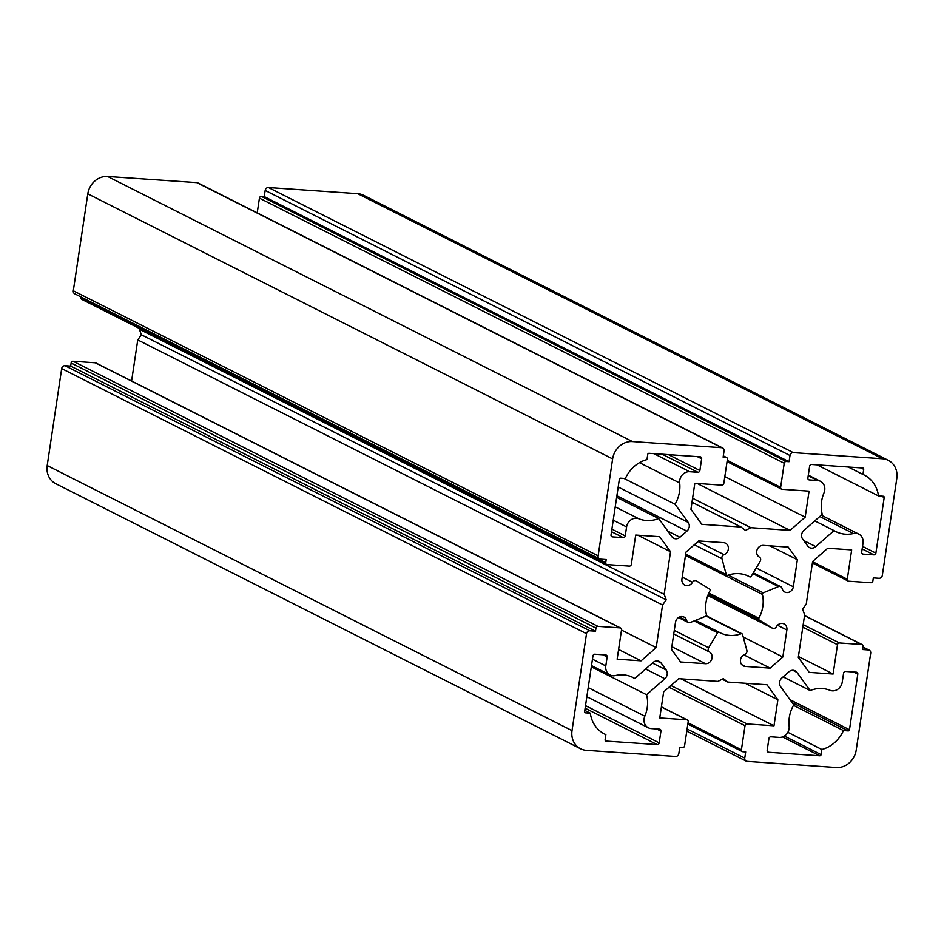 <?xml version="1.0" encoding="UTF-8"?>
<svg xmlns="http://www.w3.org/2000/svg" width="944" height="944" viewBox="0 0 944 944"><rect width="100%" height="100%" fill="white"/><g stroke="black" fill="none" stroke-linecap="round" stroke-linejoin="round"><path stroke-width="1.42" d="M717.582 632.763L708.649 647.749A3.162 2.797 116.8 0 0 709.487 651.985A6.325 5.605 -63.2 0 1 711.776 659.136A6.325 5.605 -63.2 0 1 705.475 663.691L680.589 661.98L671.444 649.354L675.479 622.32A6.325 5.605 -63.2 0 1 684.011 617.069A6.325 5.605 -63.2 0 1 686.748 620.633A3.162 2.797 116.8 0 0 690.324 622.485L705.616 616.255A1.263 1.121 116.8 0 0 706.419 614.697A31.636 28.013 -63.2 0 1 709.994 590.779A1.263 1.121 116.8 0 0 709.664 589.139L696.53 580.961A3.162 2.797 116.8 0 0 692.483 582.283A6.325 5.605 -63.2 0 1 684.766 585.138A6.325 5.605 -63.2 0 1 681.934 579.097L685.981 552.063L698.678 540.947L723.564 542.658A6.325 5.605 -63.2 0 1 725.488 543.178A6.325 5.605 -63.2 0 1 728.343 549.078A6.325 5.605 -63.2 0 1 724.024 554.659A3.162 2.797 116.8 0 0 721.948 558.706L726.266 574.601A1.263 1.121 116.8 0 0 727.647 575.321A31.636 28.013 -63.2 0 1 748.675 576.3A31.636 28.013 -63.2 0 1 749.666 576.831A1.263 1.121 116.8 0 0 751.235 576.312L760.168 561.326A3.162 2.797 116.8 0 0 759.33 557.09A6.325 5.605 -63.2 0 1 757.041 549.939A6.325 5.605 -63.2 0 1 763.342 545.396L788.228 547.107L797.373 559.721L793.338 586.755A6.325 5.605 -63.2 0 1 784.794 592.018A6.325 5.605 -63.2 0 1 782.069 588.442A3.162 2.797 116.8 0 0 778.493 586.59L763.2 592.82A1.263 1.121 116.8 0 0 762.398 594.378A31.636 28.013 -63.2 0 1 758.823 618.296A1.263 1.121 116.8 0 0 759.141 619.937L772.286 628.114A3.162 2.797 116.8 0 0 776.334 626.792A6.325 5.605 -63.2 0 1 784.039 623.937A6.325 5.605 -63.2 0 1 786.871 629.978L782.836 657.012L770.139 668.128L745.253 666.417A6.325 5.605 -63.2 0 1 743.329 665.898A6.325 5.605 -63.2 0 1 740.474 659.998A6.325 5.605 -63.2 0 1 744.792 654.416A3.162 2.797 116.8 0 0 746.857 650.369L742.539 634.474A1.263 1.121 116.8 0 0 741.158 633.754A31.636 28.013 -63.2 0 1 720.142 632.775A31.636 28.013 -63.2 0 1 719.139 632.244A1.263 1.121 116.8 0 0 717.582 632.763L694.147 620.928M646.569 694.737A31.636 28.013 -63.2 0 1 644.823 716.189A9.487 8.402 116.8 0 0 648.351 727.789A9.487 8.402 116.8 0 0 651.254 728.579L659.514 729.146A1.9 1.676 -63.2 0 1 660.942 731.116L659.183 742.857A1.9 1.676 -63.2 0 1 657.201 744.592L606.048 741.075A1.263 1.121 -63.2 0 1 605.104 739.754L605.871 734.633A31.636 28.013 -63.2 0 1 604.526 734.007A31.636 28.013 -63.2 0 1 590.295 713.168L585.587 712.838A1.263 1.121 -63.2 0 1 584.631 711.528L592.938 655.95A1.9 1.676 -63.2 0 1 594.921 654.216L605.718 654.959A1.9 1.676 -63.2 0 1 607.145 656.93L605.8 665.909A9.487 8.402 116.8 0 0 610.048 674.96A9.487 8.402 116.8 0 0 615.358 675.55A31.636 28.013 -63.2 0 1 633.058 677.521A31.636 28.013 -63.2 0 1 634.781 678.476L653.071 662.464A6.325 5.605 -63.2 0 1 659.29 661.461A6.325 5.605 -63.2 0 1 661.107 663.018L666.157 669.98A6.325 5.605 -63.2 0 1 664.859 678.724L646.569 694.737L591.31 666.818M605.871 734.633L603.228 733.299M843.44 730.562A31.636 28.013 -63.2 0 1 821.846 749.477L821.079 754.61A1.263 1.121 -63.2 0 1 819.758 755.766L768.605 752.25A1.9 1.676 -63.2 0 1 767.177 750.279L768.923 738.55A1.9 1.676 -63.2 0 1 770.906 736.804L779.178 737.382A9.487 8.402 116.8 0 0 789.137 726.113A31.636 28.013 -63.2 0 1 793.774 704.849L780.594 686.677A6.325 5.605 -63.2 0 1 781.903 677.945L788.913 671.809A6.325 5.605 -63.2 0 1 795.131 670.806A6.325 5.605 -63.2 0 1 796.948 672.364L810.129 690.536A31.636 28.013 -63.2 0 1 830.024 690.312A9.487 8.402 116.8 0 0 842.237 682.158L843.582 673.178A1.9 1.676 -63.2 0 1 845.564 671.444L856.361 672.187A1.9 1.676 -63.2 0 1 857.789 674.158L849.482 729.736A1.263 1.121 -63.2 0 1 848.16 730.892L843.44 730.562L793.491 705.333M821.846 749.477L787.851 732.308M862.946 474.443A31.636 28.013 -63.2 0 1 864.279 475.068A31.636 28.013 -63.2 0 1 878.51 495.919L883.23 496.237A1.263 1.121 -63.2 0 1 884.186 497.547L875.879 553.125A1.9 1.676 -63.2 0 1 873.896 554.86L863.099 554.116A1.9 1.676 -63.2 0 1 861.671 552.146L863.017 543.178A9.487 8.402 116.8 0 0 858.769 534.115A9.487 8.402 116.8 0 0 853.459 533.525A31.636 28.013 -63.2 0 1 835.759 531.555A31.636 28.013 -63.2 0 1 834.036 530.599L815.746 546.611A6.325 5.605 -63.2 0 1 809.527 547.614A6.325 5.605 -63.2 0 1 807.71 546.057L802.66 539.095A6.325 5.605 -63.2 0 1 803.958 530.363L822.248 514.35A31.636 28.013 -63.2 0 1 823.994 492.886A9.487 8.402 116.8 0 0 820.466 481.287A9.487 8.402 116.8 0 0 817.563 480.496L809.303 479.93A1.9 1.676 -63.2 0 1 807.875 477.959L809.622 466.23A1.9 1.676 -63.2 0 1 811.604 464.483L862.757 468.012A1.263 1.121 -63.2 0 1 863.713 469.321L862.946 474.443L848.219 467.009M878.51 495.919L817.032 464.861M834.036 530.599L814.79 520.876M675.043 504.226L688.211 522.398A6.325 5.605 -63.2 0 1 686.913 531.13L679.904 537.266A6.325 5.605 -63.2 0 1 673.686 538.269A6.325 5.605 -63.2 0 1 671.868 536.711L658.688 518.539A31.636 28.013 -63.2 0 1 638.793 518.763A9.487 8.402 116.8 0 0 626.58 526.917L625.235 535.897A1.9 1.676 -63.2 0 1 623.252 537.632L612.455 536.888A1.9 1.676 -63.2 0 1 611.028 534.918L619.335 479.34A1.263 1.121 -63.2 0 1 620.656 478.183L625.365 478.514A31.636 28.013 -63.2 0 1 646.97 459.598L647.737 454.465A1.263 1.121 -63.2 0 1 649.059 453.309L700.212 456.825A1.9 1.676 -63.2 0 1 701.64 458.796L699.882 470.537A1.9 1.676 -63.2 0 1 697.899 472.271L689.639 471.705A9.487 8.402 116.8 0 0 679.68 482.962A31.636 28.013 -63.2 0 1 675.043 504.226L623.925 478.407M658.688 518.539L616.644 497.311M882.31 575.403L896.8 478.455A18.986 16.815 116.8 0 0 888.304 460.342A18.986 16.815 116.8 0 0 882.522 458.76L793.29 452.624A3.162 2.797 116.8 0 0 789.986 455.515L789.054 461.687L786.222 461.498A1.9 1.676 116.8 0 0 784.24 463.233L780.641 487.316A1.9 1.676 116.8 0 0 782.069 489.287L809.067 491.14L805.173 517.147L790.057 530.386L750.869 527.684L745.477 530.434L741.016 527.012L701.829 524.321L690.937 509.3L694.819 483.281L721.818 485.145A1.9 1.676 116.8 0 0 723.8 483.411L727.399 459.327A1.9 1.676 116.8 0 0 725.971 457.356L723.128 457.156L724.048 450.984A3.162 2.797 116.8 0 0 721.676 447.704L632.445 441.568A18.986 16.815 116.8 0 0 612.621 458.914L598.13 555.863A3.162 2.797 116.8 0 0 600.514 559.155L606.19 559.544L605.729 562.624A1.9 1.676 116.8 0 0 607.157 564.595L629.329 566.117A1.9 1.676 116.8 0 0 631.312 564.382L635.69 535.059L659.632 536.699L670.523 551.721L664.163 594.307L666.204 599.853L662.558 604.998L656.198 647.584L641.082 660.824L617.14 659.172L621.53 629.837A1.9 1.676 116.8 0 0 620.102 627.878L597.93 626.344A1.9 1.676 116.8 0 0 595.947 628.079L595.487 631.17L589.811 630.781A3.162 2.797 116.8 0 0 586.507 633.672L572.017 730.621A18.986 16.815 116.8 0 0 580.501 748.734A18.986 16.815 116.8 0 0 586.295 750.315L675.526 756.451A3.162 2.797 116.8 0 0 678.83 753.56L679.751 747.388L682.595 747.577A1.9 1.676 116.8 0 0 684.577 745.843L688.176 721.759A1.9 1.676 116.8 0 0 686.748 719.788L659.75 717.936L663.644 691.928L678.748 678.689L717.947 681.391L723.328 678.642L727.789 682.064L766.988 684.754L777.88 699.775L773.997 725.794L746.999 723.93A1.9 1.676 116.8 0 0 745.017 725.676L741.418 749.748A1.9 1.676 116.8 0 0 742.845 751.719L745.689 751.92L744.757 758.091A3.162 2.797 116.8 0 0 747.141 761.371L836.372 767.507A18.986 16.815 116.8 0 0 856.196 750.161L870.687 653.213A3.162 2.797 116.8 0 0 868.303 649.932L862.615 649.531L863.076 646.451A1.9 1.676 116.8 0 0 861.648 644.481L839.487 642.958A1.9 1.676 116.8 0 0 837.505 644.693L833.115 674.028L809.185 672.376L798.294 657.354L804.654 614.768L802.612 609.222L806.247 604.077L812.619 561.491L827.735 548.252L851.665 549.904L847.287 579.238A1.9 1.676 116.8 0 0 848.715 581.209L870.875 582.731A1.9 1.676 116.8 0 0 872.858 580.997L873.33 577.905L879.006 578.294A3.162 2.797 116.8 0 0 882.31 575.403M888.304 460.342L363.499 195.266A18.986 16.815 116.8 0 0 357.705 193.685L268.474 187.549A3.162 2.797 116.8 0 0 265.17 190.44L264.249 196.612L789.054 461.687M264.249 196.612L261.405 196.423A1.9 1.676 116.8 0 0 259.423 198.157L257.216 212.884M724.827 476.567L805.173 517.147M697.12 483.446L790.057 530.386M692.589 498.255L750.869 527.684M691.987 502.243L741.016 527.012M722.632 447.963L197.827 182.888A3.162 2.797 116.8 0 0 196.859 182.629L107.628 176.493A18.986 16.815 116.8 0 0 87.804 193.839L73.313 290.787A3.162 2.797 116.8 0 0 74.729 293.808L599.546 558.883M81.007 296.982L80.924 297.549A1.9 1.676 116.8 0 0 81.774 299.366L606.579 564.441M637.814 535.201L670.523 551.721M139.452 328.5L139.346 329.232L664.163 594.307M139.346 329.232L141.388 334.778L666.204 599.853M141.388 334.778L137.753 339.923L662.558 604.998M137.753 339.923L131.605 381.01M621.494 630.061L656.198 647.584M618.591 649.46L641.082 660.824M620.68 628.031L95.863 362.956A1.9 1.676 116.8 0 0 95.285 362.791L73.125 361.269A1.9 1.676 116.8 0 0 71.142 363.003L70.67 366.095L595.487 631.17M70.67 366.095L64.994 365.706A3.162 2.797 116.8 0 0 61.69 368.597L47.2 465.545A18.986 16.815 116.8 0 0 55.696 483.658L580.501 748.734M770.139 668.128L743.848 654.853M782.836 657.012L743.235 637.011M797.373 559.721L769.891 545.844M584.796 710.384L590.295 713.168M634.781 678.476L631.265 676.706M810.129 690.536L783.107 676.883M722.184 679.232L727.789 682.064M745.17 683.255L777.88 699.775M681.061 678.854L773.997 725.794M798.412 656.493L833.115 674.028M708.649 647.749L674.276 630.391M709.487 651.985L673.745 633.943M705.475 663.691L671.833 646.699M686.748 620.633L679.515 616.987M692.483 582.283L682.241 577.103M724.024 554.659L698.017 541.526M721.948 558.706L694.336 544.747M726.266 574.601L685.674 554.093M666.157 669.98L652.41 663.042M661.107 663.018L656.953 660.93M664.859 678.724L645.613 669.001M644.823 716.189L588.206 687.598M660.942 731.116L656.646 728.957M659.183 742.857L585.504 705.64M657.201 744.592L585.127 708.189M606.048 741.075L605.352 740.721M849.482 729.736L790.057 699.716M857.789 674.158L853.506 671.986M848.16 730.892L792.146 702.596M821.079 754.61L784.311 736.037M819.758 755.766L782.458 736.922M768.605 752.25L767.555 751.719M863.713 469.321L860.857 467.87M884.186 497.547L881.33 496.107M875.879 553.125L862.533 546.387M873.896 554.86L862.155 548.936M863.099 554.116L862.049 553.585M853.459 533.525L819.77 516.51M815.746 546.611L803.698 540.523M699.882 470.537L668.435 454.642M697.899 472.271L662.157 454.217M689.639 471.705L653.897 453.651M679.68 482.962L639.501 462.666M688.211 522.398L618.178 487.021M686.913 531.13L616.88 495.765M679.904 537.266L667.856 531.177M638.793 518.763L615.217 506.857M626.58 526.917L613.222 520.179M625.235 535.897L611.889 529.159M357.705 193.685L882.522 458.76M268.474 187.549L793.29 452.624M265.17 190.44L789.986 455.515M261.405 196.423L786.222 461.498M259.423 198.157L784.24 463.233M727.246 460.342L780.641 487.316M723.305 456.011L725.971 457.356M196.859 182.629L721.676 447.704M107.628 176.493L632.445 441.568M87.804 193.839L612.621 458.914M73.313 290.787L598.13 555.863M80.924 297.549L605.729 562.624M95.285 362.791L620.102 627.878M73.125 361.269L597.93 626.344M71.142 363.003L595.947 628.079M589.811 630.781L64.994 365.706M61.69 368.597L586.507 633.672M719.057 632.209L695.575 620.35M741.158 633.754L706.006 616.007M745.253 666.417L741.76 664.659M786.871 629.978L777.502 625.247M772.286 628.114L707.811 595.546L772.475 628.22M759.141 619.937L708.319 594.26M758.823 618.296L708.838 593.056M762.398 594.378L685.462 555.52M763.2 592.82L728.178 575.132M778.493 586.59L752.828 573.633M793.338 586.755L756.191 567.993M605.8 665.909L592.454 659.16M607.145 656.93L602.85 654.758M585.587 712.838L584.879 712.484M796.948 672.364L792.795 670.264M809.303 479.93L808.253 479.399M817.563 480.496L808.206 475.764M611.5 531.696L623.252 537.632M701.64 458.796L697.345 456.636M612.455 536.888L611.405 536.357M47.2 465.545L572.017 730.621M661.39 706.985L686.748 719.788M670.948 685.521L746.999 723.93M668.966 687.256L745.017 725.676M688.023 722.785L741.418 749.748M687.102 728.969L744.757 758.091M862.958 647.23L868.303 649.932M804.524 615.63L861.648 644.481M803.179 624.621L839.487 642.958M802.801 627.158L837.505 644.693M812.583 561.704L847.287 579.238M688.117 622.426L678.465 617.553M726.809 575.274L685.615 554.47M648.351 727.789L586.838 696.719M858.769 534.115L821.292 515.188M781.49 489.122L727.057 461.628M726.55 457.51L723.316 455.881M719.104 632.22L695.586 620.338M742.008 633.802L706.23 615.736M780.7 586.649L753.312 572.819M610.048 674.96L591.499 665.591M820.466 481.287L808.3 475.139M687.326 719.953L661.402 706.855M742.267 751.566L687.834 724.072M746.173 761.112L686.784 731.116M869.271 650.192L862.993 647.018M862.226 644.634L804.548 615.5M848.137 581.044L812.395 562.99"/></g></svg>
